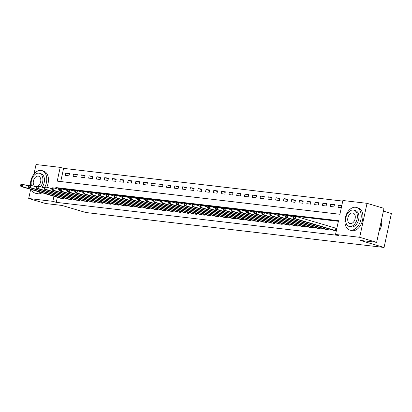 <?xml version="1.0" encoding="UTF-8"?>
<svg xmlns="http://www.w3.org/2000/svg" width="412" height="412" viewBox="0 0 412 412"><rect width="100%" height="100%" fill="white"/><g stroke="black" fill="none" stroke-linecap="round" stroke-linejoin="round"><path stroke-width="0.62" d="M383.407 211.124L391.4 213.493L384.056 247.468L85.789 212.504L62.032 205.454L45.665 203.538L28.696 198.507L30.673 189.36M33.969 174.106L36.04 164.532L60.193 167.365L57.216 181.136L339.9 214.271L342.877 200.5L367.03 203.332L359.686 237.302L335.533 234.469L338.51 220.698L55.826 187.563L55.635 188.454M342.748 201.092L63.587 168.374L60.193 167.365M359.686 237.302L376.656 242.333L384.005 208.364L367.03 203.332M63.587 168.374L60.739 181.548M65.266 175.394L69.005 175.831L69.504 173.54L65.76 173.097L65.266 175.394M73.058 176.305L76.797 176.748L77.296 174.451L73.552 174.013L73.058 176.305M80.85 177.222L84.589 177.66L85.088 175.363L81.344 174.925L80.85 177.222M88.642 178.133L92.381 178.571L92.875 176.279L89.136 175.836L88.642 178.133M96.434 179.045L100.173 179.488L100.667 177.191L96.928 176.753L96.434 179.045M104.226 179.962L107.965 180.399L108.459 178.102L104.72 177.665L104.226 179.962M112.018 180.873L115.757 181.311L116.251 179.019L112.512 178.576L112.018 180.873M119.81 181.785L123.549 182.228L124.043 179.931L120.304 179.493L119.81 181.785M127.602 182.701L131.34 183.139L131.835 180.842L128.096 180.405L127.602 182.701M135.393 183.613L139.132 184.051L139.627 181.759L135.888 181.316L135.393 183.613M143.185 184.53L146.924 184.967L147.419 182.671L143.68 182.233L143.185 184.53M150.972 185.441L154.716 185.879L155.211 183.582L151.472 183.144L150.972 185.441M158.764 186.353L162.508 186.791L163.003 184.499L159.264 184.056L158.764 186.353M166.556 187.269L170.3 187.707L170.795 185.41L167.056 184.973L166.556 187.269M174.348 188.181L178.092 188.619L178.587 186.322L174.848 185.884L174.348 188.181M182.14 189.093L185.879 189.53L186.379 187.239L182.64 186.801L182.14 189.093M189.932 190.009L193.671 190.447L194.17 188.15L190.432 187.712L189.932 190.009M197.724 190.921L201.463 191.359L201.962 189.062L198.224 188.624L197.724 190.921M205.516 191.832L209.255 192.27L209.754 189.978L206.01 189.541L205.516 191.832M213.308 192.749L217.047 193.187L217.546 190.89L213.802 190.452L213.308 192.749M221.1 193.661L224.839 194.098L225.338 191.801L221.594 191.364L221.1 193.661M228.892 194.572L232.631 195.01L233.13 192.718L229.386 192.28L228.892 194.572M236.684 195.489L240.423 195.927L240.917 193.63L237.178 193.192L236.684 195.489M244.476 196.4L248.215 196.838L248.709 194.541L244.97 194.103L244.476 196.4M252.268 197.312L256.007 197.75L256.501 195.458L252.762 195.02L252.268 197.312M260.06 198.229L263.798 198.666L264.293 196.37L260.554 195.932L260.06 198.229M267.852 199.14L271.59 199.578L272.085 197.281L268.346 196.843L267.852 199.14M275.643 200.052L279.382 200.49L279.877 198.198L276.138 197.76L275.643 200.052M283.435 200.968L287.174 201.406L287.669 199.109L283.93 198.672L283.435 200.968M291.222 201.88L294.966 202.318L295.461 200.021L291.722 199.583L291.222 201.88M299.014 202.792L302.758 203.229L303.253 200.938L299.514 200.5L299.014 202.792M306.806 203.708L310.55 204.146L311.045 201.849L307.306 201.411L306.806 203.708M314.598 204.62L318.342 205.058L318.837 202.761L315.098 202.323L314.598 204.62M322.39 205.531L326.129 205.969L326.628 203.677L322.89 203.24L322.39 205.531M330.182 206.448L333.921 206.886L334.42 204.589L330.682 204.151L330.182 206.448M341.806 205.454L338.473 205.063L337.974 207.36L341.311 207.751M57.34 197.271L56.243 202.344L338.927 235.479L335.533 234.469M338.381 221.29L59.22 188.572L59.029 189.458M60.343 198.162L64.045 198.785L64.231 197.92M68.135 199.078L71.837 199.696L72.023 198.831M75.926 199.99L79.629 200.613L79.815 199.743M83.718 200.902L87.421 201.525L87.607 200.659M91.51 201.818L95.208 202.436L95.399 201.571M99.302 202.73L103 203.353L103.191 202.483M107.094 203.641L110.792 204.264L110.983 203.399M114.886 204.558L118.584 205.176L118.774 204.311M122.678 205.47L126.376 206.093L126.566 205.222M130.47 206.381L134.168 207.004L134.358 206.139M138.262 207.298L141.96 207.916L142.15 207.051M146.054 208.209L149.752 208.833L149.937 207.962M153.846 209.121L157.544 209.744L157.729 208.879M161.633 210.038L165.336 210.656L165.521 209.79M169.425 210.949L173.128 211.572L173.313 210.702M177.217 211.861L180.919 212.484L181.105 211.619M185.009 212.777L188.711 213.395L188.897 212.53M192.801 213.689L196.503 214.312L196.689 213.442M200.593 214.601L204.295 215.224L204.481 214.358M208.384 215.517L212.087 216.14L212.273 215.27M216.176 216.429L219.879 217.052L220.065 216.187M223.968 217.34L227.671 217.963L227.857 217.098M231.76 218.257L235.458 218.88L235.649 218.01M239.552 219.169L243.25 219.792L243.441 218.927M247.344 220.08L251.042 220.703L251.232 219.838M255.136 220.997L258.834 221.62L259.024 220.75M262.928 221.908L266.626 222.532L266.816 221.666M270.72 222.82L274.418 223.443L274.608 222.578M278.512 223.737L282.21 224.36L282.4 223.489M286.304 224.648L290.002 225.271L290.192 224.406M294.096 225.56L297.794 226.183L297.979 225.318M301.888 226.476L305.586 227.1L305.771 226.229M309.675 227.388L313.377 228.011L313.563 227.146M317.467 228.3L321.169 228.923L321.355 228.057M325.259 229.216L328.961 229.839L329.147 228.969M333.051 230.128L336.347 230.705M336.841 228.408L336.233 228.336M376.656 242.333L360.294 240.417L384.056 247.468M56.243 202.344L52.849 201.334L28.696 198.507M53.946 196.267L52.849 201.334M59.22 188.572L55.826 187.563M69.365 174.168L65.76 173.097M341.682 206.015L338.473 205.063M334.281 205.222L330.682 204.151M326.489 204.306L322.89 203.24M318.697 203.394L315.098 202.323M310.906 202.483L307.306 201.411M303.119 201.566L299.514 200.5M295.327 200.654L291.722 199.583M287.535 199.738L283.93 198.672M279.743 198.826L276.138 197.76M271.951 197.915L268.346 196.843M264.159 196.998L260.554 195.932M256.367 196.086L252.762 195.02M248.575 195.175L244.97 194.103M240.783 194.258L237.178 193.192M232.991 193.346L229.386 192.28M225.199 192.435L221.594 191.364M217.407 191.518L213.802 190.452M209.615 190.607L206.01 189.541M201.823 189.695L198.224 188.624M194.031 188.778L190.432 187.712M186.239 187.867L182.64 186.801M178.447 186.955L174.848 185.884M170.656 186.039L167.056 184.973M162.869 185.127L159.264 184.056M155.077 184.215L151.472 183.144M147.285 183.299L143.68 182.233M139.493 182.387L135.888 181.316M131.701 181.476L128.096 180.405M123.909 180.559L120.304 179.493M116.117 179.647L112.512 178.576M108.325 178.736L104.72 177.665M100.533 177.819L96.928 176.753M92.741 176.908L89.136 175.836M84.949 175.996L81.344 174.925M77.157 175.079L73.552 174.013M20.801 184.638L20.6 185.56L21.223 185.632L21.424 184.71L20.801 184.638L21.362 184.159L22.923 184.339L22.423 186.636L63.031 198.666M21.223 185.632L22.423 186.636L20.868 186.451L61.316 198.466M21.424 184.71L22.923 184.339L28.495 185.992M20.6 185.56L20.868 186.451M28.588 185.555L28.392 186.471L29.015 186.543L29.216 185.627L28.588 185.555L29.154 185.07L30.715 185.256L30.215 187.548L70.823 199.578M29.015 186.543L30.215 187.548L28.66 187.367L69.108 199.377M29.216 185.627L30.715 185.256L36.287 186.909M28.392 186.471L28.66 187.367M36.38 186.466L36.184 187.383L36.807 187.455L37.003 186.538L36.38 186.466L36.946 185.982L38.507 186.167L38.007 188.464L78.615 200.495M36.807 187.455L38.007 188.464L36.452 188.279L76.9 200.294M37.003 186.538L38.507 186.167L44.079 187.821M36.184 187.383L36.452 188.279M44.172 187.378L43.976 188.299L44.599 188.372L44.795 187.45L44.172 187.378L44.738 186.899L46.293 187.079L45.799 189.376L86.407 201.406M44.599 188.372L45.799 189.376L44.244 189.19L84.692 201.205M44.795 187.45L46.293 187.079L51.871 188.732M43.976 188.299L44.244 189.19M51.964 188.294L51.768 189.211L52.391 189.283L52.587 188.366L51.964 188.294L52.53 187.81L54.085 187.996L53.591 190.287L94.199 202.318M52.391 189.283L53.591 190.287L52.03 190.107L92.484 202.117M52.587 188.366L54.085 187.996L59.663 189.649M51.768 189.211L52.03 190.107M44.939 186.919A11.783 7.782 -73.5 0 0 41.942 170.583A11.783 7.782 -73.5 0 0 41.071 170.408A11.783 7.782 -73.5 0 0 30.431 185.22M31.43 189.587A11.783 7.782 -73.5 0 0 35.241 193.182A11.783 7.782 -73.5 0 0 36.112 193.362A11.783 7.782 -73.5 0 0 40.391 192.244M35.241 193.182L36.936 193.686A11.783 7.782 -73.5 0 0 37.806 193.861A11.783 7.782 -73.5 0 0 42.091 192.749M40.546 186.77A8.487 5.603 -73.5 0 0 39.444 173.287A8.487 5.603 -73.5 0 0 38.816 173.158A8.487 5.603 -73.5 0 0 32.929 176.939A8.487 5.603 -73.5 0 0 31.369 185.446M38.038 186.111A5.469 3.61 -73.5 0 0 40.814 180.611A5.469 3.61 -73.5 0 0 38.584 176.176A5.469 3.61 -73.5 0 0 38.182 176.094A5.469 3.61 -73.5 0 0 33.485 180.693A5.469 3.61 -73.5 0 0 35.473 186.662A5.469 3.61 -73.5 0 0 35.88 186.744A5.469 3.61 -73.5 0 0 36.318 186.76M39.444 173.287L41.004 173.751A8.487 5.603 106.5 0 1 42.106 187.233M46.741 187.213A11.783 7.782 -73.5 0 0 43.641 171.088L41.942 170.583M355.546 207.267A11.783 7.782 -73.5 0 0 345.426 217.181A11.783 7.782 -73.5 0 0 349.711 230.04A11.783 7.782 -73.5 0 0 350.581 230.22A11.783 7.782 -73.5 0 0 360.701 220.312A11.783 7.782 -73.5 0 0 356.416 207.447A11.783 7.782 -73.5 0 0 355.546 207.267M349.711 230.04L351.41 230.545A11.783 7.782 -73.5 0 0 352.281 230.725A11.783 7.782 -73.5 0 0 362.395 220.811A11.783 7.782 -73.5 0 0 358.11 207.952L356.416 207.447M353.913 210.146L355.474 210.609A8.487 5.603 106.5 0 1 358.564 219.869A8.487 5.603 106.5 0 1 351.276 227.007A8.487 5.603 106.5 0 1 350.648 226.878L349.088 226.415A8.487 5.603 -73.5 0 0 349.716 226.543A8.487 5.603 -73.5 0 0 356.998 219.411A8.487 5.603 -73.5 0 0 353.913 210.146A8.487 5.603 -73.5 0 0 353.29 210.017A8.487 5.603 -73.5 0 0 346.003 217.155A8.487 5.603 -73.5 0 0 349.088 226.415M350.349 223.608A5.469 3.61 -73.5 0 0 355.046 219.009A5.469 3.61 -73.5 0 0 353.058 213.04A5.469 3.61 -73.5 0 0 352.651 212.958A5.469 3.61 -73.5 0 0 347.955 217.557A5.469 3.61 -73.5 0 0 349.948 223.525A5.469 3.61 -73.5 0 0 350.349 223.608M379.009 231.446A11.783 7.782 -73.5 0 0 381.718 221.383A11.783 7.782 -73.5 0 0 381.533 219.776M381.723 221.455A11.5 7.591 106.5 0 1 381.728 221.527A11.5 7.591 106.5 0 1 379.009 231.467M59.755 189.206L59.56 190.123L60.183 190.195L60.379 189.278L59.755 189.206L60.322 188.722L61.877 188.907L61.383 191.204L101.991 203.234M60.183 190.195L61.383 191.204L59.822 191.019L100.276 203.034M60.379 189.278L61.877 188.907L67.455 190.56M59.56 190.123L59.822 191.019M67.547 190.117L67.352 191.039L67.975 191.111L68.171 190.195L67.547 190.117L68.114 189.638L69.669 189.819L69.175 192.116L109.777 204.146M67.975 191.111L69.175 192.116L67.614 191.93L108.068 203.945M68.171 190.195L69.669 189.819L75.247 191.472M67.352 191.039L67.614 191.93M75.339 191.034L75.144 191.951L75.767 192.023L75.963 191.106L75.339 191.034L75.906 190.55L77.461 190.735L76.967 193.027L117.569 205.058M75.767 192.023L76.967 193.027L75.406 192.847L115.86 204.857M75.963 191.106L77.461 190.735L83.039 192.389M75.144 191.951L75.406 192.847M83.131 191.946L82.936 192.862L83.559 192.934L83.754 192.018L83.131 191.946L83.698 191.462L85.253 191.647L84.759 193.944L125.361 205.974M83.559 192.934L84.759 193.944L83.198 193.758L123.651 205.773M83.754 192.018L85.253 191.647L90.831 193.3M82.936 192.862L83.198 193.758M90.923 192.857L90.728 193.779L91.351 193.851L91.546 192.934L90.923 192.857L91.49 192.378L93.045 192.558L92.551 194.855L133.153 206.886M91.351 193.851L92.551 194.855L90.99 194.675L131.443 206.685M91.546 192.934L93.045 192.558L98.617 194.212M90.728 193.779L90.99 194.675M98.715 193.774L98.514 194.691L99.138 194.763L99.338 193.846L98.715 193.774L99.277 193.29L100.837 193.475L100.343 195.767L140.945 207.797M99.138 194.763L100.343 195.767L98.782 195.587L139.235 207.597M99.338 193.846L100.837 193.475L106.409 195.128M98.514 194.691L98.782 195.587M106.507 194.685L106.306 195.602L106.929 195.674L107.13 194.758L106.507 194.685L107.069 194.207L108.629 194.387L108.135 196.684L148.737 208.714M106.929 195.674L108.135 196.684L106.574 196.498L147.027 208.513M107.13 194.758L108.629 194.387L114.201 196.04M106.306 195.602L106.574 196.498M114.299 195.597L114.098 196.519L114.721 196.591L114.922 195.674L114.299 195.597L114.86 195.118L116.421 195.298L115.927 197.595L156.529 209.626M114.721 196.591L115.927 197.595L114.366 197.415L154.819 209.425M114.922 195.674L116.421 195.298L121.993 196.951M114.098 196.519L114.366 197.415M122.091 196.514L121.89 197.43L122.513 197.502L122.714 196.586L122.091 196.514L122.652 196.03L124.213 196.215L123.718 198.507L164.321 210.537M122.513 197.502L123.718 198.507L122.158 198.327L162.611 210.336M122.714 196.586L124.213 196.215L129.785 197.868M121.89 197.43L122.158 198.327M129.883 197.425L129.682 198.342L130.305 198.414L130.506 197.497L129.883 197.425L130.444 196.946L132.005 197.127L131.51 199.423L172.113 211.454M130.305 198.414L131.51 199.423L129.95 199.238L170.403 211.253M130.506 197.497L132.005 197.127L137.577 198.78M129.682 198.342L129.95 199.238M137.675 198.337L137.474 199.259L138.097 199.331L138.298 198.414L137.675 198.337L138.236 197.858L139.797 198.038L139.297 200.335L179.905 212.365M138.097 199.331L139.297 200.335L137.742 200.155L178.195 212.165M138.298 198.414L139.797 198.038L145.369 199.691M137.474 199.259L137.742 200.155M145.467 199.254L145.266 200.17L145.889 200.242L146.09 199.326L145.467 199.254L146.028 198.769L147.589 198.955L147.089 201.247L187.697 213.277M145.889 200.242L147.089 201.247L145.534 201.066L185.982 213.076M146.09 199.326L147.589 198.955L153.161 200.608M145.266 200.17L145.534 201.066M153.259 200.165L153.058 201.082L153.681 201.159L153.882 200.237L153.259 200.165L153.82 199.686L155.381 199.866L154.881 202.163L195.489 214.194M153.681 201.159L154.881 202.163L153.326 201.978L193.774 213.993M153.882 200.237L155.381 199.866L160.953 201.52M153.058 201.082L153.326 201.978M161.051 201.077L160.85 201.998L161.473 202.071L161.674 201.154L161.051 201.077L161.612 200.598L163.173 200.778L162.673 203.075L203.281 215.105M161.473 202.071L162.673 203.075L161.118 202.895L201.566 214.904M161.674 201.154L163.173 200.778L168.745 202.431M160.85 201.998L161.118 202.895M168.843 201.993L168.642 202.91L169.265 202.982L169.466 202.065L168.843 201.993L169.404 201.509L170.965 201.695L170.465 203.986L211.073 216.017M169.265 202.982L170.465 203.986L168.91 203.806L209.358 215.816M169.466 202.065L170.965 201.695L176.537 203.348M168.642 202.91L168.91 203.806M176.63 202.905L176.434 203.822L177.057 203.899L177.253 202.977L176.63 202.905L177.196 202.426L178.757 202.606L178.257 204.903L218.865 216.933M177.057 203.899L178.257 204.903L176.702 204.718L217.15 216.733M177.253 202.977L178.757 202.606L184.329 204.259M176.434 203.822L176.702 204.718M184.422 203.816L184.226 204.738L184.849 204.81L185.045 203.894L184.422 203.816L184.988 203.337L186.543 203.518L186.049 205.815L226.657 217.845M184.849 204.81L186.049 205.815L184.494 205.634L224.942 217.644M185.045 203.894L186.543 203.518L192.121 205.171M184.226 204.738L184.494 205.634M192.213 204.733L192.018 205.65L192.641 205.722L192.837 204.805L192.213 204.733L192.78 204.249L194.335 204.434L193.841 206.726L234.449 218.757M192.641 205.722L193.841 206.726L192.28 206.546L232.734 218.556M192.837 204.805L194.335 204.434L199.913 206.088M192.018 205.65L192.28 206.546M200.005 205.645L199.81 206.561L200.433 206.639L200.629 205.717L200.005 205.645L200.572 205.166L202.127 205.346L201.633 207.643L242.241 219.673M200.433 206.639L201.633 207.643L200.072 207.457L240.526 219.472M200.629 205.717L202.127 205.346L207.705 206.999M199.81 206.561L200.072 207.457M207.797 206.556L207.602 207.478L208.225 207.55L208.421 206.633L207.797 206.556L208.364 206.077L209.919 206.257L209.425 208.554L250.027 220.585M208.225 207.55L209.425 208.554L207.864 208.374L248.318 220.384M208.421 206.633L209.919 206.257L215.497 207.911M207.602 207.478L207.864 208.374M215.589 207.473L215.394 208.39L216.017 208.462L216.212 207.545L215.589 207.473L216.156 206.989L217.711 207.174L217.217 209.466L257.819 221.496M216.017 208.462L217.217 209.466L215.656 209.286L256.11 221.301M216.212 207.545L217.711 207.174L223.289 208.827M215.394 208.39L215.656 209.286M223.381 208.384L223.186 209.301L223.809 209.378L224.004 208.457L223.381 208.384L223.948 207.905L225.503 208.086L225.009 210.383L265.611 222.413M223.809 209.378L225.009 210.383L223.448 210.197L263.901 222.212M224.004 208.457L225.503 208.086L231.081 209.739M223.186 209.301L223.448 210.197M231.173 209.296L230.977 210.218L231.601 210.29L231.796 209.373L231.173 209.296L231.74 208.817L233.295 208.997L232.801 211.294L273.403 223.325M231.601 210.29L232.801 211.294L231.24 211.114L271.693 223.124M231.796 209.373L233.295 208.997L238.872 210.65M230.977 210.218L231.24 211.114M238.965 210.213L238.764 211.129L239.393 211.202L239.588 210.285L238.965 210.213L239.532 209.729L241.087 209.914L240.593 212.206L281.195 224.236M239.393 211.202L240.593 212.206L239.032 212.025L279.485 224.04M239.588 210.285L241.087 209.914L246.659 211.567M238.764 211.129L239.032 212.025M246.757 211.124L246.556 212.041L247.179 212.118L247.38 211.196L246.757 211.124L247.318 210.645L248.879 210.826L248.385 213.122L288.987 225.153M247.179 212.118L248.385 213.122L246.824 212.937L287.277 224.952M247.38 211.196L248.879 210.826L254.451 212.479M246.556 212.041L246.824 212.937M254.549 212.036L254.348 212.958L254.971 213.03L255.172 212.113L254.549 212.036L255.11 211.557L256.671 211.737L256.176 214.034L296.779 226.064M254.971 213.03L256.176 214.034L254.616 213.854L295.069 225.864M255.172 212.113L256.671 211.737L262.243 213.39M254.348 212.958L254.616 213.854M262.341 212.953L262.14 213.869L262.763 213.941L262.964 213.025L262.341 212.953L262.902 212.468L264.463 212.654L263.968 214.946L304.571 226.981M262.763 213.941L263.968 214.946L262.408 214.765L302.861 226.78M262.964 213.025L264.463 212.654L270.035 214.307M262.14 213.869L262.408 214.765M270.133 213.864L269.932 214.781L270.555 214.858L270.756 213.936L270.133 213.864L270.694 213.385L272.255 213.565L271.76 215.862L312.363 227.893M270.555 214.858L271.76 215.862L270.2 215.677L310.653 227.692M270.756 213.936L272.255 213.565L277.827 215.219M269.932 214.781L270.2 215.677M277.925 214.776L277.724 215.697L278.347 215.77L278.548 214.853L277.925 214.776L278.486 214.297L280.047 214.477L279.547 216.774L320.155 228.804M278.347 215.77L279.547 216.774L277.992 216.594L318.445 228.603M278.548 214.853L280.047 214.477L285.619 216.13M277.724 215.697L277.992 216.594M285.717 215.692L285.516 216.609L286.139 216.681L286.34 215.764L285.717 215.692L286.278 215.208L287.839 215.394L287.339 217.685L327.947 229.721M286.139 216.681L287.339 217.685L285.784 217.505L326.237 229.52M286.34 215.764L287.839 215.394L293.411 217.047M285.516 216.609L285.784 217.505M293.509 216.604L293.308 217.521L293.931 217.598L294.132 216.676L293.509 216.604L294.07 216.125L295.631 216.305L295.131 218.602L335.739 230.632M293.931 217.598L295.131 218.602L293.576 218.417L334.024 230.432M294.132 216.676L295.631 216.305L336.825 228.485M293.308 217.521L293.576 218.417M62.614 198.558L62.84 197.508M62.912 198.636L63.139 197.595M70.406 199.47L70.632 198.419M70.704 199.552L70.931 198.507M78.198 200.381L78.424 199.331M78.496 200.464L78.723 199.418M85.99 201.298L86.216 200.247M86.288 201.375L86.515 200.335M93.781 202.21L94.008 201.159M94.08 202.292L94.307 201.247M101.573 203.121L101.8 202.071M101.872 203.204L102.094 202.158M109.365 204.038L109.592 202.987M109.664 204.115L109.886 203.075M117.157 204.949L117.384 203.899M117.456 205.032L117.678 203.986M124.949 205.861L125.176 204.81M125.243 205.943L125.469 204.898M132.736 206.778L132.968 205.727M133.035 206.855L133.261 205.815M140.528 207.689L140.76 206.639M140.827 207.772L141.053 206.726M148.32 208.601L148.547 207.55M148.619 208.683L148.845 207.638M156.112 209.517L156.339 208.467M156.411 209.595L156.637 208.554M163.904 210.429L164.131 209.378M164.203 210.511L164.429 209.466M171.696 211.341L171.922 210.29M171.995 211.423L172.221 210.377M179.488 212.257L179.714 211.207M179.787 212.335L180.013 211.294M187.28 213.169L187.506 212.118M187.578 213.251L187.805 212.206M195.072 214.08L195.298 213.03M195.37 214.163L195.597 213.117M202.864 214.997L203.09 213.946M203.162 215.074L203.389 214.034M210.656 215.909L210.882 214.858M210.954 215.991L211.181 214.946M218.448 216.82L218.674 215.77M218.746 216.903L218.973 215.862M226.24 217.737L226.466 216.686M226.538 217.814L226.765 216.774M234.031 218.648L234.258 217.598M234.33 218.731L234.557 217.685M241.823 219.56L242.05 218.509M242.122 219.642L242.344 218.602M249.615 220.477L249.842 219.426M249.914 220.554L250.136 219.514M257.407 221.388L257.634 220.338M257.706 221.471L257.927 220.425M265.199 222.305L265.426 221.249M265.498 222.382L265.719 221.342M272.986 223.216L273.218 222.166M273.285 223.294L273.511 222.253M280.778 224.128L281.01 223.077M281.077 224.21L281.303 223.165M288.57 225.045L288.802 223.989M288.869 225.122L289.095 224.082M296.362 225.956L296.589 224.906M296.661 226.034L296.887 224.993M304.154 226.868L304.38 225.817M304.453 226.95L304.679 225.905M311.946 227.785L312.172 226.729M312.244 227.862L312.471 226.821M319.738 228.696L319.964 227.645M320.036 228.778L320.263 227.733M327.53 229.608L327.756 228.557M327.828 229.69L328.055 228.645M335.322 230.524L335.816 228.227M335.62 230.602L336.115 228.31"/></g></svg>
